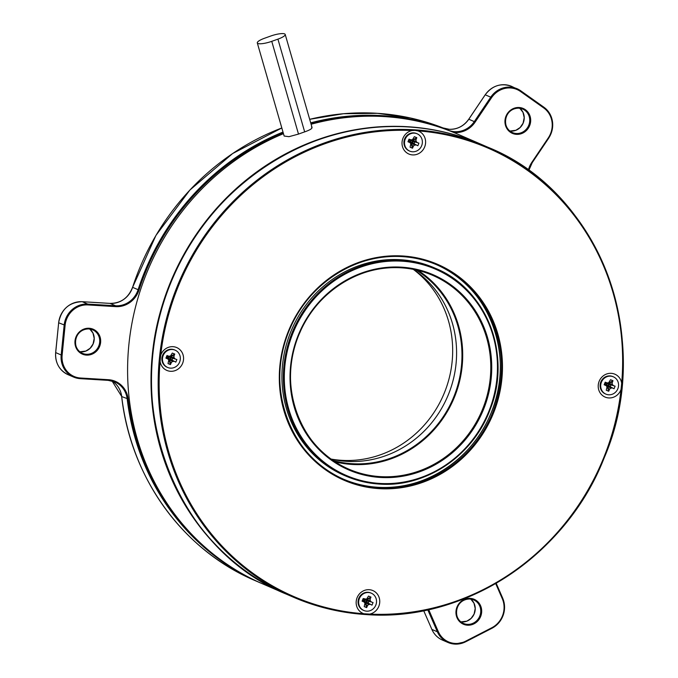 <?xml version="1.0" encoding="UTF-8"?>
<svg xmlns="http://www.w3.org/2000/svg" width="678" height="678" viewBox="0 0 678 678"><rect width="100%" height="100%" fill="white"/><g stroke="black" fill="none" stroke-linecap="round" stroke-linejoin="round"><path stroke-width="1.02" d="M413.444 269.471A105.963 99.446 -66.6 0 1 445.514 389.909A105.963 99.446 -66.6 0 1 341.72 460.328A105.963 99.446 -66.6 0 1 331.305 459.108M413.241 269.336A104.827 98.378 -66.6 0 1 455.658 367.162A104.827 98.378 -66.6 0 1 331.076 459.057M415.8 269.869A104.827 98.378 -66.6 0 1 461.04 369.485A104.827 98.378 -66.6 0 1 333.212 460.565M284.624 33.9A11.314 2.576 -16.1 0 0 270.751 36.027L264.581 38.239A11.314 2.576 -16.1 0 0 257.301 42.926A11.314 2.576 -16.1 0 0 271.751 41.341L277.921 39.138A11.314 2.576 -16.1 0 0 285.209 34.451A11.314 2.576 -16.1 0 0 284.624 33.9M613.378 376.824L612.793 376.57A9.424 8.848 113.4 0 0 609.98 375.9A9.424 8.848 113.4 0 0 605.759 376.705A9.424 8.848 113.4 0 0 600.106 385.392A9.424 8.848 113.4 0 0 605.301 393.876L605.878 394.121A9.424 8.848 -66.6 0 1 600.691 385.646A9.424 8.848 -66.6 0 1 606.335 376.96A9.424 8.848 -66.6 0 1 613.378 376.824A9.424 8.848 -66.6 0 1 618.565 385.299A9.424 8.848 -66.6 0 1 612.92 393.986A9.424 8.848 -66.6 0 1 605.878 394.121M375.9 598.013A9.424 8.848 -66.6 0 1 373.731 608.327A9.424 8.848 -66.6 0 1 363.84 610.497A9.424 8.848 -66.6 0 1 359.272 605.683A9.424 8.848 -66.6 0 1 361.442 595.369A9.424 8.848 -66.6 0 1 371.332 593.191A9.424 8.848 -66.6 0 1 375.9 598.013M371.332 593.191L370.747 592.945A9.424 8.848 113.4 0 0 367.934 592.275A9.424 8.848 113.4 0 0 358.687 605.429A9.424 8.848 113.4 0 0 363.255 610.242L363.84 610.497M174.687 367.332A9.424 8.848 -66.6 0 1 167.652 367.468A9.424 8.848 -66.6 0 1 162.457 358.993A9.424 8.848 -66.6 0 1 168.102 350.306A9.424 8.848 -66.6 0 1 175.144 350.17A9.424 8.848 -66.6 0 1 180.331 358.645A9.424 8.848 -66.6 0 1 174.687 367.332M175.144 350.17L174.56 349.916A9.424 8.848 113.4 0 0 171.746 349.246A9.424 8.848 113.4 0 0 167.525 350.051A9.424 8.848 113.4 0 0 161.881 358.747A9.424 8.848 113.4 0 0 167.068 367.222L167.652 367.468M417.182 133.803L416.606 133.549A9.424 8.848 113.4 0 0 413.792 132.88A9.424 8.848 113.4 0 0 404.546 146.033A9.424 8.848 113.4 0 0 409.114 150.847L409.69 151.101A9.424 8.848 -66.6 0 1 405.122 146.287A9.424 8.848 -66.6 0 1 407.292 135.973A9.424 8.848 -66.6 0 1 417.182 133.803A9.424 8.848 -66.6 0 1 421.75 138.617A9.424 8.848 -66.6 0 1 419.58 148.931A9.424 8.848 -66.6 0 1 409.69 151.101M415.012 130.362L412.063 130.523A244.351 229.317 113.4 0 0 160.711 355.213L160.101 361.374A244.351 229.317 113.4 0 0 363.832 613.743L369.713 614.099A244.351 229.317 113.4 0 0 621.056 389.409L621.675 383.248A244.351 229.317 113.4 0 0 417.945 130.879L415.012 130.362M417.945 130.879A12.441 11.679 -66.6 0 1 425.301 144.872A12.441 11.679 -66.6 0 1 412.588 154.915A12.441 11.679 -66.6 0 1 402.012 143.456A12.441 11.679 -66.6 0 1 412.063 130.523M621.056 389.409A12.441 11.679 -66.6 0 1 608.776 397.944A12.441 11.679 -66.6 0 1 598.267 384.926A12.441 11.679 -66.6 0 1 611.234 373.332A12.441 11.679 -66.6 0 1 621.675 383.248M363.832 613.743A12.441 11.679 -66.6 0 1 356.467 599.742A12.441 11.679 -66.6 0 1 369.188 589.699A12.441 11.679 -66.6 0 1 379.756 601.166A12.441 11.679 -66.6 0 1 369.713 614.099M160.711 355.213A12.441 11.679 -66.6 0 1 173 346.678A12.441 11.679 -66.6 0 1 183.509 359.696A12.441 11.679 -66.6 0 1 170.542 371.29A12.441 11.679 -66.6 0 1 160.101 361.374M335.152 461.854A105.582 99.09 113.4 0 0 352.145 464.455A105.582 99.09 113.4 0 0 456.777 390.909A105.582 99.09 113.4 0 0 418.072 270.403M286.302 594.114A245.105 230.028 -66.6 0 1 286.065 594.013A245.105 230.028 -66.6 0 1 159.322 315.643A245.105 230.028 -66.6 0 1 407.673 126.727A245.105 230.028 -66.6 0 1 480.888 144.194L457.472 134.049A245.105 230.028 113.4 0 0 384.257 116.582A245.105 230.028 113.4 0 0 311.1 124.243M283.472 133.676A245.105 230.028 113.4 0 0 127.862 358.467A245.105 230.028 113.4 0 0 262.649 583.868L286.065 594.013M277.921 39.138L304.668 131.879C310.753 129.727 313.024 128.108 311.482 127.04M304.668 131.879A245.105 230.028 113.4 0 0 298.498 134.091L288.981 136.676L284.15 136.041L257.301 42.926M379.485 484.075A113.124 106.166 -66.6 0 1 345.687 476.015C356.45 480.66 367.73 483.346 379.511 484.084C426.013 487.694 473.752 455.277 490.372 408.817C512.026 354.738 486.346 288.87 435.607 268.403L434.174 267.776A113.124 106.166 113.4 0 0 400.376 259.716A113.124 106.166 113.4 0 0 285.76 346.916A113.124 106.166 113.4 0 0 344.255 475.388L345.687 476.015A113.124 106.166 -66.6 0 1 287.192 347.534A113.124 106.166 -66.6 0 1 401.817 260.344A113.124 106.166 -66.6 0 1 435.607 268.403A113.124 106.166 -66.6 0 1 494.109 396.85A113.124 106.166 -66.6 0 1 379.544 484.075M413.377 146.211L414.47 145.117L412.571 143.804L411.478 144.906L413.377 146.211L412.521 148.211L411.478 144.906L410.851 144.651M417.86 145.753L414.055 143.719L417.86 145.753L418.919 143.143L414.8 141.88L414.055 143.719L412.571 143.804L411.707 142.304L412.487 141.634L411.529 140.465L410.36 141.524L410.715 142.448L411.707 142.304M417.038 142.338L416.038 141.253L413.792 140.787L414.8 141.88L418.919 143.143M416.809 137.676L416.021 139.702L413.775 139.244L416.809 137.676L414.351 136.685L412.41 139.787L409.478 139.736L409.02 139.151L410.927 139.871M410.36 141.524L408.732 141.575L409.834 142.558L407.961 141.761L408.732 141.575L409.478 139.736L410.622 140.88M412.521 148.211L410.071 147.219L410.834 143.651L409.834 142.558M414.47 145.117L415.953 145.024M416.038 141.253L416.021 139.702M413.182 139.007L413.775 139.244L413.792 140.787L412.139 141.253M409.02 139.151L407.961 141.761M409.851 142.575L410.715 141.905M410.351 143.117L410.715 142.448M410.995 139.871L411.139 140.846M411.699 139.829L411.529 140.465M413.775 139.244L412.131 140.71M414.8 141.88L412.487 141.634M414.055 143.719L412.224 142.278M411.478 144.906L411.326 142.694M175 358.713L173.992 357.62L171.754 357.162L172.754 358.255L176.873 359.51L172.754 358.255L172.009 360.086L175.814 362.128L172.009 360.086L168.805 361.018M174.763 354.052L173.983 356.077L171.737 355.619L174.763 354.052L172.314 353.06L170.364 356.162L167.441 356.103L166.974 355.518L168.881 356.247M168.314 357.891L166.686 357.942L167.788 358.933L165.915 358.128L166.686 357.942L167.441 356.103L169.28 359.06L170.449 358.001L169.483 356.831L168.576 357.247M170.483 364.586L169.432 361.272L171.331 362.586L170.483 364.586L168.025 363.594L168.797 360.018L167.788 358.933M175.814 362.128L176.873 359.51M173.992 357.62L173.983 356.077M171.144 355.374L171.737 355.619L171.754 357.162L170.093 357.62M166.974 355.518L165.915 358.128M171.331 362.586L172.424 361.484L170.525 360.171L169.661 358.679M172.424 361.484L173.907 361.399M172.009 360.086L170.186 358.645M169.432 361.272L169.28 359.06M168.305 359.493L168.678 358.823M167.805 358.942L168.669 358.281M168.949 356.238L169.102 357.221M169.661 356.204L169.483 356.831M171.737 355.619L170.085 357.077M172.754 358.255L170.449 358.001M365.069 599.267L363.171 598.538L366.552 599.183L368.501 596.081L370.959 597.072L370.171 599.098L367.925 598.64L370.959 597.072M364.51 600.92L362.883 600.962L363.984 601.954L362.103 601.157L362.883 600.962L363.628 599.132L365.467 602.089L366.374 601.674L366.281 600.098L364.772 600.276M366.671 607.607L365.62 604.301L367.518 605.607L366.671 607.607L364.213 606.615L364.984 603.047L363.984 601.954M372.002 605.149L368.196 603.106L372.002 605.149L373.07 602.53L368.942 601.276L368.196 603.106L364.993 604.047M371.188 601.733L370.188 600.649L367.942 600.183L368.942 601.276L373.07 602.53M367.332 598.403L367.925 598.64L367.942 600.183L366.281 600.649M363.171 598.538L362.103 601.157M367.518 605.607L368.612 604.505L366.713 603.2L365.849 601.7M368.612 604.505L370.095 604.42M370.188 600.649L370.171 599.098M367.925 598.64L366.281 600.098M368.942 601.276L366.637 601.03M368.196 603.106L366.374 601.674M365.62 604.301L365.467 602.089M364.493 602.513L364.866 601.844M363.993 601.971L364.857 601.301M365.145 599.267L365.289 600.242M365.849 599.225L365.671 599.861M606.547 384.545L604.92 384.596L606.022 385.587L604.149 384.782L604.92 384.596L605.666 382.756L605.208 382.172L607.115 382.901L605.666 382.756L606.81 383.901L606.912 385.477L608.412 385.299L608.319 383.731L606.81 383.901M608.717 391.24L607.666 387.926L609.564 389.24L608.717 391.24L606.259 390.248L607.03 386.672L606.022 385.587M614.048 388.774L610.242 386.74L614.048 388.774L615.107 386.163L610.988 384.901L610.242 386.74L607.039 387.672M613.234 385.367L612.226 384.273L609.98 383.816L610.988 384.901L615.107 386.163M612.997 380.705L612.217 382.731L609.971 382.265L612.997 380.705L610.539 379.714L608.598 382.816L607.115 382.901M605.208 382.172L604.149 384.782M609.564 389.24L610.658 388.138L608.759 386.824L607.895 385.333M610.658 388.138L612.141 388.053M612.226 384.273L612.217 382.731M609.378 382.028L609.971 382.265L609.98 383.816L608.327 384.273M607.183 382.892L607.335 383.875M607.886 382.85L607.717 383.485M609.971 382.265L608.319 383.731M610.988 384.901L608.675 384.655M610.242 386.74L608.412 385.299M607.666 387.926L607.513 385.714M606.539 386.146L606.912 385.477M606.039 385.596L606.903 384.935M88.835 328.906A12.823 12.034 113.4 0 0 75.851 338.788A12.823 12.034 113.4 0 0 82.479 353.348A12.823 12.034 113.4 0 0 86.309 354.263A12.823 12.034 113.4 0 0 99.293 344.382A12.823 12.034 113.4 0 0 92.666 329.822A12.823 12.034 113.4 0 0 88.894 328.915M86.47 355.111A13.577 12.738 -66.6 0 1 75.004 340.907A13.577 12.738 -66.6 0 1 89.149 328.262A13.577 12.738 -66.6 0 1 100.615 342.466A13.577 12.738 -66.6 0 1 86.47 355.111M518.84 108.149A12.823 12.034 113.4 0 0 505.856 118.031A12.823 12.034 113.4 0 0 512.483 132.591A12.823 12.034 113.4 0 0 516.314 133.498A12.823 12.034 113.4 0 0 529.298 123.616A12.823 12.034 113.4 0 0 522.67 109.056A12.823 12.034 113.4 0 0 518.84 108.149M516.475 134.354A13.577 12.738 -66.6 0 1 505.008 120.15A13.577 12.738 -66.6 0 1 519.153 107.505A13.577 12.738 -66.6 0 1 530.62 121.709A13.577 12.738 -66.6 0 1 516.475 134.354M469.846 598.996A12.823 12.034 113.4 0 0 456.862 608.878A12.823 12.034 113.4 0 0 463.489 623.438A12.823 12.034 113.4 0 0 467.32 624.353A12.823 12.034 113.4 0 0 480.312 614.471A12.823 12.034 113.4 0 0 473.676 599.911A12.823 12.034 113.4 0 0 469.905 598.996L473.676 599.911M467.481 625.201A13.577 12.738 -66.6 0 1 456.014 610.997A13.577 12.738 -66.6 0 1 470.159 598.352A13.577 12.738 -66.6 0 1 481.626 612.556A13.577 12.738 -66.6 0 1 467.481 625.201M310.702 122.845A245.105 230.028 -66.6 0 1 382.104 115.65A245.105 230.028 -66.6 0 1 448.556 130.32A22.628 21.23 113.4 0 0 454.692 131.676A22.628 21.23 113.4 0 0 474.295 121.608L475.109 122.125A23.383 21.942 -66.6 0 1 454.853 132.524A23.383 21.942 -66.6 0 1 453.582 132.405M428.699 609.632L438.268 631.549A21.874 20.526 113.4 0 0 455.057 643.447A21.874 20.526 113.4 0 0 465.659 641.185L465.71 641.744A22.628 21.23 -66.6 0 1 454.794 644.1M80.809 351.882A12.823 12.034 -66.6 0 1 79.894 351.789L85.852 351.06L90.123 348.272L93.064 343.983L94.2 338.407L92.971 333.084L89.759 329.008A12.823 12.034 -66.6 0 1 93.301 343.534A12.823 12.034 -66.6 0 1 80.809 351.882M510.814 131.125A12.823 12.034 -66.6 0 1 509.898 131.032L515.856 130.295L520.128 127.515L523.069 123.227L524.204 117.65L522.975 112.328L519.763 108.243A12.823 12.034 -66.6 0 1 523.306 122.777A12.823 12.034 -66.6 0 1 510.814 131.125M461.82 621.972A12.823 12.034 -66.6 0 1 460.904 621.879L466.862 621.15L471.134 618.361L474.083 614.073L475.21 608.497L473.981 603.174L470.769 599.089A12.823 12.034 -66.6 0 1 474.312 613.624A12.823 12.034 -66.6 0 1 461.82 621.972M468.795 119.235L474.295 121.608L490.736 97.183L485.236 94.801L468.778 119.26A22.628 21.23 -66.6 0 1 449.192 129.295A22.628 21.23 -66.6 0 1 443.065 127.939A245.105 230.028 113.4 0 0 376.604 113.268A245.105 230.028 113.4 0 0 309.685 119.32M448.633 130.447L443.065 127.939L449.167 129.286C457.218 129.515 463.744 126.159 468.752 119.218L485.194 94.793C492.372 85.521 501.178 82.708 511.593 86.352A22.628 21.23 113.4 0 0 504.839 84.742A22.628 21.23 113.4 0 0 485.236 94.801L485.219 94.835M491.55 97.7L490.736 97.183A22.628 21.23 -66.6 0 1 510.331 87.123A22.628 21.23 -66.6 0 1 517.094 88.733A22.628 21.23 -66.6 0 1 520.704 90.767L520.526 91.496A21.874 20.526 113.4 0 0 491.55 97.7L475.109 122.125M528.357 170.153A23.383 21.942 -66.6 0 1 531.84 162.339L548.282 137.914A21.874 20.526 113.4 0 0 543.68 107.912L520.526 91.496M378.977 116.328A244.351 229.317 113.4 0 0 310.948 123.701M283.26 132.947A244.351 229.317 113.4 0 0 139.015 290.023A23.383 21.942 -66.6 0 1 115.743 306.626L87.903 304.93A21.874 20.526 113.4 0 0 65.113 325.304L62.13 355.136A21.874 20.526 113.4 0 0 80.606 378.019L108.446 379.705A23.383 21.942 -66.6 0 1 128.142 398.927A244.351 229.317 113.4 0 0 196.027 538.739M465.659 641.185L491.787 627.76A21.874 20.526 113.4 0 0 502.288 598.682L495.677 583.521M108.446 379.705L108.158 380.358L80.351 378.663L80.606 378.019M65.113 325.304L58.664 322.779L55.689 352.602L61.181 354.984L64.164 325.16A22.628 21.23 -66.6 0 1 87.733 304.083L115.574 305.778L110.082 303.397L82.241 301.702L87.733 304.083L87.903 304.93M132.608 287.311L155.94 235.419L189.908 190.018L232.639 153.542L281.819 127.964A245.105 230.028 113.4 0 0 132.6 287.328L138.1 289.709A245.105 230.028 -66.6 0 1 283.006 132.057M520.738 90.793L543.875 107.192A22.628 21.23 -66.6 0 1 548.638 138.193M548.282 137.914L548.672 138.227L532.196 162.618A22.628 21.23 113.4 0 0 528.747 170.441M491.787 627.76L491.897 628.328C503.271 621.04 506.89 611.022 502.745 598.276L496.177 583.233L502.745 598.276L502.288 598.682M454.743 644.092A22.628 21.23 -66.6 0 1 447.98 642.481L454.769 644.1L465.761 641.744L491.847 628.328L465.794 641.702M431.844 629.32L423.691 610.683L431.878 629.404L437.369 631.786L427.793 609.836M128.142 398.927L121.701 396.571A245.105 230.028 113.4 0 0 255.004 580.563L260.496 582.944A245.105 230.028 -66.6 0 1 127.193 398.944A22.628 21.23 113.4 0 0 114.887 381.96A22.628 21.23 113.4 0 0 108.192 380.358M261.572 583.402A245.105 230.028 -66.6 0 1 260.496 582.944L261.572 583.402M502.745 598.327A22.628 21.23 -66.6 0 1 491.923 628.286M442.488 640.1C437.632 637.93 434.09 634.354 431.835 629.37L431.878 629.404A22.628 21.23 113.4 0 0 442.488 640.1L447.98 642.481A22.628 21.23 -66.6 0 1 437.369 631.786L438.268 631.549M121.693 396.486L112.056 380.985A22.628 21.23 -66.6 0 1 121.701 396.571L121.659 396.528C130.701 477.956 182.984 550.129 255.004 580.563M55.689 352.552L55.689 352.602A22.628 21.23 113.4 0 0 68.037 374.663L73.538 377.044A22.628 21.23 -66.6 0 1 61.181 354.984L62.13 355.136M80.292 378.655A22.628 21.23 -66.6 0 1 73.538 377.044L80.292 378.655M82.182 301.693L82.241 301.702A22.628 21.23 113.4 0 0 58.664 322.779L55.647 352.577C55.147 362.925 59.283 370.29 68.037 374.663M115.743 306.626L115.574 305.778A22.628 21.23 113.4 0 0 138.1 289.709L139.015 290.023M110.022 303.388L110.048 303.388C120.837 303.329 128.337 297.973 132.566 287.303L132.6 287.328A22.628 21.23 -66.6 0 1 110.082 303.397L82.216 301.693C69.122 302.21 61.266 309.227 58.63 322.745L58.672 322.72M443.056 127.939L410.868 118.091L377.434 113.319L343.458 113.726L309.676 119.303M511.593 86.352L520.721 90.776L543.875 107.192L543.68 107.912M366.459 614.582A245.105 230.028 -66.6 0 1 293.235 597.123A245.105 230.028 -66.6 0 1 166.491 318.745A245.105 230.028 -66.6 0 1 414.843 129.829A245.105 230.028 -66.6 0 1 488.058 147.296A245.105 230.028 -66.6 0 1 614.81 425.64A245.105 230.028 -66.6 0 1 366.51 614.59C340.966 613.005 316.55 607.183 293.235 597.123L286.548 594.225A245.105 230.028 113.4 0 1 159.805 315.846A245.105 230.028 113.4 0 1 408.148 126.93A245.105 230.028 113.4 0 1 481.372 144.397L488.058 147.296C600.225 192.391 655.287 339.814 604.149 457.972C566.266 555.367 464.947 622.15 366.484 614.59M402.19 256.615A116.896 109.709 113.4 0 0 283.743 346.712A116.896 109.709 113.4 0 0 344.187 479.473A116.896 109.709 113.4 0 0 379.112 487.804A116.896 109.709 113.4 0 0 497.55 397.706A116.896 109.709 113.4 0 0 437.107 264.937A116.896 109.709 113.4 0 0 402.24 256.615C356.306 253.131 308.931 283.472 290.082 328.483C263.767 385.248 289.752 457.658 344.187 479.473M379.273 488.652A117.65 110.412 -66.6 0 1 279.904 365.561A117.65 110.412 -66.6 0 1 402.503 255.97A117.65 110.412 -66.6 0 1 501.864 379.061A117.65 110.412 -66.6 0 1 379.273 488.652M436.505 264.683A116.896 109.709 -66.6 0 1 496.271 397.52A116.896 109.709 -66.6 0 1 377.917 487.287A116.896 109.709 -66.6 0 1 343.593 479.21M348.687 469.091C299.523 449.395 276.048 383.985 299.82 332.72C316.846 292.057 359.637 264.649 401.096 267.81A105.582 99.09 113.4 0 0 294.091 349.178A105.582 99.09 113.4 0 0 348.687 469.091A105.582 99.09 113.4 0 0 380.231 476.617A105.582 99.09 113.4 0 0 487.211 395.232A105.582 99.09 113.4 0 0 432.615 275.319A105.582 99.09 113.4 0 0 401.13 267.802M401.978 261.191A112.37 105.454 113.4 0 0 284.887 365.866A112.37 105.454 113.4 0 0 379.799 483.431A112.37 105.454 113.4 0 0 496.889 378.756A112.37 105.454 113.4 0 0 401.978 261.191M380.392 477.465A106.336 99.793 -66.6 0 1 290.574 366.213A106.336 99.793 -66.6 0 1 401.384 267.157A106.336 99.793 -66.6 0 1 491.194 378.409A106.336 99.793 -66.6 0 1 380.392 477.465M271.751 41.341L298.498 134.091M82.479 353.348C71.724 349.695 73.224 329.076 88.869 328.915L92.666 329.822M512.483 132.591C501.728 128.939 503.229 108.311 518.873 108.149L522.67 109.056M463.489 623.438C452.735 619.785 454.235 599.166 469.879 599.005M80.326 378.663L108.158 380.358L114.887 381.96M528.789 170.466L532.23 162.661L548.672 138.227C555.29 126.108 553.689 115.76 543.875 107.192M481.372 144.397C458.057 134.329 433.64 128.506 408.122 126.93C309.66 119.362 208.341 186.145 170.458 283.54C119.32 401.698 174.382 549.121 286.548 594.225M435.912 264.42C490.347 286.235 516.331 358.654 490.016 415.411C471.176 460.43 423.792 490.77 377.883 487.279C365.73 486.524 354.102 483.753 342.992 478.956M401.096 267.81C412.08 268.488 422.58 270.997 432.615 275.319M402.215 256.623C414.368 257.377 426.004 260.149 437.107 264.937M285.209 34.451L312.058 127.566"/></g></svg>
